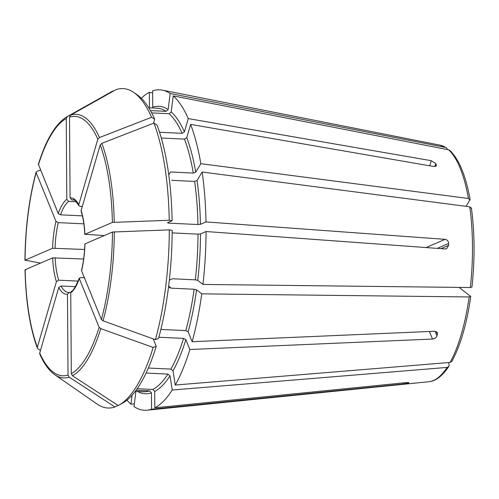 <?xml version="1.0" encoding="UTF-8"?>
<svg xmlns="http://www.w3.org/2000/svg" width="499" height="499" viewBox="0 0 499 499"><rect width="100%" height="100%" fill="white"/><g stroke="black" fill="none" stroke-linecap="round" stroke-linejoin="round"><path stroke-width="0.75" d="M459.086 287.405L470.594 296.362L469.141 296.955L201.746 293.855A160.41 53.499 92.7 0 1 192.14 341.715L434.772 331.255L437.367 332.665L437.417 334.28L436.313 331.554M158.863 337.23L183.557 338.403L185.859 339.651L189.876 349.506L432.508 339.052C434.704 338.79 436.188 337.723 436.968 335.839A122.292 40.787 -87.3 0 0 437.417 334.28M189.876 349.506A160.41 53.499 92.7 0 1 175.249 385.035L173.01 370.857L170.92 369.104L148.353 368.031M470.594 296.362L470.744 296.599C466.821 323.732 460.533 345.32 451.869 361.382L450.11 362.43L175.249 385.035M159.555 132.26L182.123 133.333L184.412 131.861L188.26 118.6L431.261 160.697L435.764 163.553L434.897 166.541M151.627 112.886L169.136 113.716A141.941 47.336 92.7 0 1 182.123 133.333M150.392 110.597L166.086 111.346L168.157 109.543L170.178 93.525A160.41 53.499 92.7 0 0 162.337 90.138A160.41 53.499 92.7 0 0 152.613 90.868L152.725 107.21A143.88 47.985 92.7 0 1 168.157 109.543M40.562 263.104L25.093 260.154L52.595 248.265L84.587 249.469M40.525 170.047L36.776 171.45L36.146 172.648L55.988 221.375L58.296 222.629L83.857 223.839M113.111 91.286L112.762 91.055L67.371 116.529A131.942 44.006 92.7 0 0 67.066 116.697C55.688 123.565 46.126 139.421 38.367 164.265L58.252 213.578L60.56 214.832L82.41 215.867M67.371 116.529L66.242 118.556L66.81 199.351L68.65 201.371L76.16 201.727M153.505 123.241L154.665 119.236A157.665 52.582 92.7 0 0 137.175 94.816L133.801 92.477A159.892 53.324 92.7 0 0 116.036 89.645L70.646 115.119L69.517 117.146L70.078 197.941L71.925 199.962L73.509 200.037M133.801 92.477A159.892 53.324 92.7 0 1 151.559 117.284L99.463 137.537L97.823 139.171L78.78 204.709L78.854 205.632L80.152 206.361L82.31 206.467M81.137 210.503L81.137 211.252C83.146 217.545 84.356 225.267 84.774 234.405L84.886 234.305A48.247 16.093 -87.3 0 0 81.137 210.503L100.187 144.966L101.821 143.332L153.917 123.078L157.023 125.031A157.665 52.582 92.7 0 1 172.111 220.758L169.23 220.259L112.387 222.417L84.886 234.305L104.322 235.54M153.224 338.871L156.249 346.306L153.168 347.46L100.792 328.629L99.139 327.319L79.291 278.592L80.651 277.513L84.368 277.694M117.889 405.325L114.97 406.966L69.193 377.163L68.032 375.03L67.471 294.235L69.286 292.389L70.771 292.458M39.783 354.065L39.72 353.005L58.77 287.468L61.059 285.983L75.38 286.663M40.456 350.485L38.018 348.951L37.388 348.196L37.363 347.21L56.412 281.673L58.695 280.189L78.131 281.112M25.592 270.121L25.156 269.759L52.657 257.871L83.626 259.025M448.695 362.548L449.088 365.05L448.801 366.491L447.11 367.414L172.249 390.018A160.41 53.499 92.7 0 1 154.827 407.808L406.329 382.602C408.463 382.434 409.249 382.527 408.675 382.889A122.292 40.787 -87.3 0 1 408.026 383.176L403.055 384.012L151.553 409.217A160.41 53.499 92.7 0 1 147.143 410.203A160.41 53.499 92.7 0 1 133.988 406.56L135.909 391.372M61.059 285.983A46.301 15.444 -87.3 0 0 68.407 292.42L69.286 292.389M136.096 390.224L149.594 390.867L151.44 392.875L151.553 409.217M161.308 138.023L184.487 139.127L186.769 137.655L190.624 124.394L433.625 166.491L436.313 165.606L436.238 164.714A122.292 40.787 -87.3 0 0 435.764 163.553M169.354 280.095L172.423 278.754L195.315 279.839L197.754 280.401L202.937 284.436L470.326 287.536L471.786 286.944M171.737 180.326L194.622 181.411A141.941 47.336 92.7 0 1 197.941 224.525L200.43 224.325L205.987 221.924L445.102 239.339C447.216 239.713 448.395 241.073 448.638 243.425L437.199 248.371M471.237 208.414L469.765 206.817L202.151 172.024L197.055 180.501L194.622 181.411M466.153 206.349L470.058 199.475C465.823 175.735 459.086 159.381 449.836 150.411L448.626 149.8L173.228 95.895L171.207 111.919L169.136 113.716M172.111 220.758L167.471 222.76L168.643 223.134L197.941 224.525M152.625 92.92L149.344 92.278L149.451 107.821M146.082 373.046L167.92 374.082A141.941 47.336 92.7 0 1 152.869 389.451L154.709 391.466L154.827 407.808M172.249 390.018L170.016 375.841L167.92 374.082M36.103 172.093L36.146 172.648A129.84 43.301 92.7 0 0 25.093 260.154L25.53 260.509M201.746 293.855L196.562 289.819L194.123 289.258L171.238 288.173L169.329 287.48M202.151 172.024A160.41 53.499 92.7 0 1 205.987 221.924M172.161 232.902L198.009 234.131L200.492 233.937L206.056 231.53L445.17 248.951L446.611 248.708L448.651 245.346A122.292 40.787 -87.3 0 0 448.638 243.425M206.056 231.53A160.41 53.499 92.7 0 1 202.937 284.436M173.228 95.895A160.41 53.499 92.7 0 1 188.26 118.6M190.624 124.394A160.41 53.499 92.7 0 1 200.835 163.691L195.739 172.167L193.313 173.072L170.421 171.987L168.749 174.769M469.927 200.074L468.449 198.483L200.835 163.691M141.304 98.266A160.41 53.499 92.7 0 1 149.344 92.278M447.584 149.594L446.449 147.779L445.576 147.43L170.178 93.525M79.291 278.592L79.266 278.105C75.748 286.582 73.147 290.986 71.469 291.304L70.739 292.819A48.247 16.093 -87.3 0 0 79.291 278.592M84.955 243.911L84.842 244.011C84.562 253.461 83.452 262.249 81.518 270.364L81.562 270.801A48.247 16.093 -87.3 0 0 84.955 243.911L112.456 232.023A129.84 43.301 92.7 0 1 101.403 319.522L81.562 270.801M160.865 329.427L185.821 330.612L188.123 331.86L192.14 341.715M112.456 232.023L169.298 229.871L172.174 230.363A157.665 52.582 92.7 0 1 158.514 338.515L155.432 339.663L103.062 320.832L101.403 319.522M134.331 403.866L130.938 404.19L132.073 395.208M154.665 119.236L151.559 117.284M137.181 388.709L152.869 389.451M153.168 347.46A159.892 53.324 92.7 0 1 118.955 405.163A159.892 53.324 92.7 0 1 118.238 405.556L72.461 375.753L71.307 373.614L70.739 292.819M67.066 116.697L112.044 91.448A159.892 53.324 92.7 0 1 112.762 91.055M114.97 406.966A159.892 53.324 92.7 0 1 97.199 404.134L54.815 374.73C49.083 370.676 44.074 363.79 39.777 354.072M130.938 404.19A160.41 53.499 92.7 0 1 126.971 400.111M156.249 346.306A157.665 52.582 92.7 0 1 122.536 403.155L118.955 405.163M169.298 229.871A159.892 53.324 92.7 0 1 155.432 339.663M153.917 123.078A159.892 53.324 92.7 0 1 169.23 220.259M469.141 296.955A118.544 39.533 92.7 0 1 450.11 362.43M148.727 107.784L156.985 108.177A141.941 47.336 92.7 0 1 166.086 111.346M58.296 222.629A46.301 15.444 -87.3 0 0 55.083 248.065M68.65 201.371A46.301 15.444 -87.3 0 0 60.56 214.832M78.854 205.632C75.574 200.866 73.553 198.964 72.798 199.924A46.301 15.444 -87.3 0 0 71.925 199.962M55.146 257.671A46.301 15.444 -87.3 0 0 58.695 280.189M403.055 384.012L403.049 382.926M70.646 115.119A131.942 44.006 92.7 0 1 99.463 137.537M78.78 204.709A48.247 16.093 -87.3 0 0 70.078 197.941M445.102 239.339L426.09 247.56M171.238 288.173L168.643 286.158M432.508 339.052L429.427 331.486M436.968 335.839L435.103 331.255M447.11 367.414A118.544 39.533 92.7 0 1 428.953 381.716L147.143 410.203M69.517 117.146A129.84 43.301 92.7 0 1 97.823 139.171M469.765 206.817A118.544 39.533 92.7 0 1 470.326 287.536M197.055 180.501A143.88 47.985 92.7 0 1 200.43 224.325M448.626 149.8A118.544 39.533 92.7 0 1 468.449 198.483M171.207 111.919A143.88 47.985 92.7 0 1 184.412 131.861M162.337 90.138L440.187 145.19A118.544 39.533 92.7 0 1 445.576 147.43M66.81 199.351A48.247 16.093 -87.3 0 0 58.252 213.578M196.562 289.819A143.88 47.985 92.7 0 1 188.123 331.86M194.123 289.258A141.941 47.336 92.7 0 1 185.821 330.612M38.411 164.857A129.84 43.301 92.7 0 1 66.242 118.556M55.988 221.375A48.247 16.093 -87.3 0 0 52.595 248.265M52.657 257.871A48.247 16.093 -87.3 0 0 56.412 281.673M37.363 347.21A129.84 43.301 92.7 0 1 25.156 269.759M58.77 287.468A48.247 16.093 -87.3 0 0 67.471 294.235M69.193 377.163A131.942 44.006 92.7 0 1 54.815 374.73M68.032 375.03A129.84 43.301 92.7 0 1 39.72 353.005M448.651 245.346L441.016 248.645M431.261 160.697L429.776 165.824M436.238 164.714L435.789 166.261M408.026 383.176L408.02 382.515M170.016 375.841A143.88 47.985 92.7 0 1 154.709 391.466M149.594 390.867A141.941 47.336 92.7 0 1 143.519 391.734L135.26 391.341M100.792 328.629A131.942 44.006 92.7 0 1 72.461 375.753M99.139 327.319A129.84 43.301 92.7 0 1 71.307 373.614M153.63 339.021A141.941 47.336 92.7 0 1 153.48 339.501M183.557 338.403A141.941 47.336 92.7 0 1 170.92 369.104M185.859 339.651A143.88 47.985 92.7 0 1 173.01 370.857M114.308 231.773A131.942 44.006 92.7 0 1 103.062 320.832M198.009 234.131A141.941 47.336 92.7 0 1 195.315 279.839M200.492 233.937A143.88 47.985 92.7 0 1 197.754 280.401M101.821 143.332A131.942 44.006 92.7 0 1 114.24 222.161M100.187 144.966A129.84 43.301 92.7 0 1 112.387 222.417M168.631 222.261A141.941 47.336 92.7 0 1 168.643 223.134M184.487 139.127A141.941 47.336 92.7 0 1 193.313 173.072M186.769 137.655A143.88 47.985 92.7 0 1 195.739 172.167M151.44 392.875A143.88 47.985 92.7 0 1 137.499 391.447M24.95 260.272C25.249 228.255 28.961 198.864 36.096 172.099M37.381 348.19C29.871 327.581 25.755 301.483 25.019 269.89M471.374 207.84C474.749 232.933 474.936 259.38 471.935 287.181M440.187 145.19L446.449 147.779M448.801 366.491C442.32 376.084 435.702 381.161 428.953 381.716"/></g></svg>
